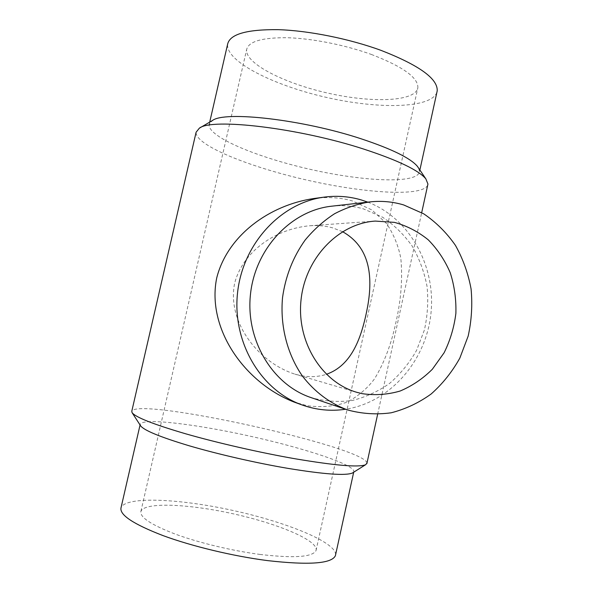 <?xml version="1.0" encoding="UTF-8"?>
<svg xmlns="http://www.w3.org/2000/svg" width="593" height="593" viewBox="0 0 593 593"><rect width="100%" height="100%" fill="white"/><g stroke="black" fill="none" stroke-linecap="round" stroke-linejoin="round"><path stroke-width="0.44" stroke-dasharray="2.96 2.22" d="M342.532 231.678L332.651 227.86C325.624 225.903 318.018 225.199 309.828 225.755C275.96 228.705 242.885 251.113 234.628 283.343C226.8 321.473 257.77 362.293 294.943 374.153L299.791 375.384C309.361 377.341 318.219 376.985 326.387 374.316M427.701 185.157C422.416 197.084 364.176 193.222 306.759 180.05C249.319 167.056 195.001 145.196 196.105 132.224M313.741 198.544C327.766 196.72 340.701 197.528 352.531 200.975L371.907 209.944L386.688 223.702C393.885 234.665 398.607 246.332 400.861 258.704C402.684 278.643 401.076 299.658 396.05 321.747C391.454 343.732 384.294 362.746 374.568 378.786C367.49 388.267 358.454 395.998 347.454 401.98C335.156 406.405 321.702 407.643 307.078 405.694L293.883 401.98M366.978 463.111C365.866 447.166 138.651 396.858 131.802 411.171M259.919 554.425C294.076 558.398 312.778 557.101 316.032 550.534C318.982 540.816 278.821 523.923 234.065 513.998C189.352 503.924 144.329 501.774 140.904 511.388C139.696 517.244 151.104 524.798 175.128 534.048C198.692 542.743 231.989 550.764 259.919 554.425M371.277 54.415C402.773 66.549 418.302 77.653 417.857 87.742C415.597 101.729 372.293 103.16 328.478 93.249C284.625 83.561 244.62 63.51 246.666 49.471C248.652 41.362 262.373 37.448 287.813 37.737C312.563 38.501 345.319 45.024 371.277 54.415M367.801 202.131C409.948 218.276 436.114 266.39 430.926 313.682C425.944 360.996 390.142 402.447 345.534 409.259M331.798 206.179C342.628 205 353.198 205.912 363.502 208.906L382.426 217.112C394.026 224.866 403.959 234.546 412.231 246.162C419.355 258.622 424.299 272.046 427.056 286.426C428.48 301.059 427.605 315.565 424.41 329.953L416.59 350.322C409.4 362.983 400.431 373.983 389.697 383.33C378.141 391.476 365.622 397.206 352.131 400.527C338.373 402.321 324.734 401.357 311.206 397.651M418.688 168.249L419.518 171.636C417.657 183.993 364.91 181.666 311.651 169.665C258.363 157.849 207.906 137.109 209.136 124.612L212.368 120.564M436.893 92.338C431.067 108.675 377.682 109.32 325.468 97.185C273.217 85.296 225.288 61.272 227.66 44.03M335.623 554.663C336.046 542.135 286.13 522.025 232.701 510.403C179.323 498.624 125.375 496.045 121.016 507.793M353.295 472.458L353.762 471.858C356.074 465.142 305.751 448.553 251.766 436.544C197.825 424.432 143.439 417.613 140.252 424.136L140.504 425.663M375.28 221.085L309.828 225.755M356.867 392.329L294.943 374.153M377.63 414.344L421.697 212.635M316.032 550.534L417.857 87.742M140.904 511.388L246.666 49.471M419.518 171.636L419.874 170.013M209.136 124.612L209.707 122.121M140.059 424.973L140.252 424.136"/><path stroke-width="0.89" d="M326.387 374.316C351.701 365.407 361.686 338.158 367.638 306.537C373.13 275.619 369.669 246.777 342.532 231.678M362.241 393.678L356.867 392.329C321.732 382.359 296.389 341.687 301.059 299.717C305.425 257.718 338.833 223.353 375.28 221.085L394.419 222.368C406.828 225.785 418.117 231.618 428.287 239.861C437.53 249.275 444.854 260.245 450.257 272.765C454.416 285.863 456.284 299.398 455.884 313.363C454.149 327.232 450.235 340.36 444.127 352.746L432.364 369.231C422.846 378.719 412.083 385.991 400.082 391.046C387.644 394.641 375.028 395.516 362.241 393.678M132.172 412.78L140.504 425.663C143.654 430.266 159.947 436.989 189.389 445.84C218.165 454.268 256.354 463.007 288.057 468.396C324.186 474.289 345.637 475.831 352.39 473.029L365.584 464.742C358.728 467.514 335.297 465.535 295.292 458.804C260.142 452.674 217.512 442.934 185.594 433.779C152.979 424.195 135.122 417.109 132.017 412.535L131.802 411.171L196.105 132.224L199.315 128.214C211.56 117.792 298.679 127.843 364.028 149.184C397.999 160.332 418.599 170.221 425.841 178.849L427.946 184.045L427.701 185.157M365.584 464.742L366.978 463.111M345.534 409.259C330.775 411.453 316.254 410 301.963 404.915L293.883 401.98C244.501 382.7 206.32 328.374 216.734 277.872C227.43 235.569 269.348 205.104 313.741 198.544L324.304 197.113C336.943 195.468 349.277 196.409 361.293 199.937L367.801 202.131M301.963 404.915C260.861 390.342 232.108 342.168 237.541 292.883C242.707 243.575 281.045 202.613 324.304 197.113M403.663 204.933L423.802 213.873C436.129 222.286 446.677 232.79 455.439 245.376C462.977 258.867 468.196 273.395 471.079 288.961C472.562 304.787 471.598 320.479 468.181 336.053L459.834 358.113C452.17 371.841 442.623 383.79 431.193 393.96C418.88 402.84 405.538 409.118 391.158 412.795C376.481 414.818 361.915 413.855 347.461 409.911C329.849 403.307 314.868 392.062 302.512 376.192C287.294 354.34 279.978 326.009 282.52 297.723C285.478 276.279 293.016 257.058 305.143 240.054C313.801 229.61 323.585 220.855 334.489 213.791C345.845 207.824 357.623 203.859 369.824 201.909C381.403 200.656 392.677 201.664 403.663 204.933M347.461 409.911L311.206 397.651C272.647 384.961 245.398 340.189 250.476 294.276C255.272 248.334 291.422 210.374 331.798 206.179L369.824 201.909M199.5 128.103L212.368 120.564C224.451 110.713 302.675 119.438 361.3 138.851C391.877 149.013 410.586 158.198 417.442 166.396L418.688 168.249M209.707 122.121L227.66 44.03C230.017 34.142 246.821 29.346 278.065 29.657C308.545 30.584 349.121 38.708 380.973 50.353C419.14 65.23 437.886 78.736 437.211 90.87L436.893 92.338M140.059 424.973L121.016 507.793C119.452 514.909 133.418 524.168 162.912 535.561C191.939 546.286 233.219 556.197 267.554 560.607C309.027 565.307 331.635 563.676 335.393 555.715L335.623 554.663M352.39 473.029L353.295 472.458M366.845 463.711L377.63 414.344M421.697 212.635L427.946 184.045M417.442 166.396L425.841 178.849M419.874 170.013L437.211 90.87M335.393 555.715L353.687 472.213"/></g></svg>

